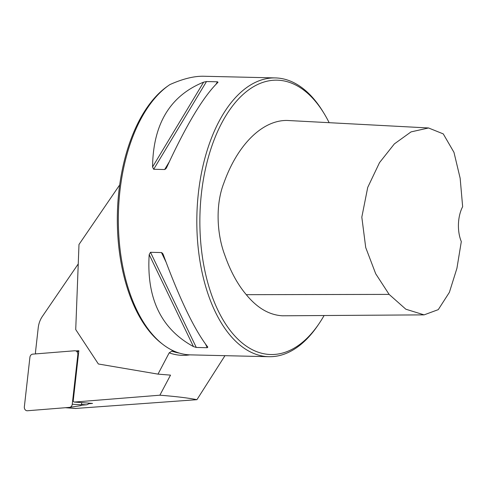 <?xml version="1.0" encoding="UTF-8"?>
<svg xmlns="http://www.w3.org/2000/svg" width="487" height="487" viewBox="0 0 487 487"><rect width="100%" height="100%" fill="white"/><g stroke="black" fill="none" stroke-linecap="round" stroke-linejoin="round"><path stroke-width="0.73" d="M35.843 353.885A3.543 2.977 94.3 0 1 35.423 352.722L38.23 327.751A22.134 18.622 -85.7 0 1 42.345 316.453L78.249 263.917M81.323 405.221L86.217 404.825A5.314 4.468 -85.7 0 0 88.658 403.747L92.548 403.431L74.334 402.061A3.543 2.977 94.3 0 1 73.178 401.27L78.851 350.707L75.929 350.938M88.658 403.747A5.314 4.468 -85.7 0 0 89.194 403.181M329.151 122.687A137.212 74.061 91.3 0 0 323.892 113.179A137.212 74.061 91.3 0 0 222.273 122.03A137.212 74.061 91.3 0 0 217.896 310.164A137.212 74.061 91.3 0 0 318.991 323.733A137.212 74.061 91.3 0 0 324.092 315.527M424.092 314.87L282.472 315.795C269.268 315.046 257.203 308.003 246.282 294.672C237.577 284.378 230.4 271.162 224.769 255.03C216.922 234.369 215.242 204.85 223.868 183.039C237.589 144.395 262.566 120.064 287.129 120.453L428.548 127.971L411.028 131.898L394.354 143.909L379.513 162.64L367.722 187.416L361.817 217.147L365.719 247.542L375.702 273.755L389.119 294.398L405.848 309.215L424.092 314.87L438.276 309.635L449.385 292.346L456.922 268.307L461.311 241.582A26.56 14.336 -88.7 0 1 462.65 206.701L460.154 178.248L453.975 152.352L443.261 133.895L428.548 127.971M74.334 402.061L159.87 395.201C175.862 396.461 188.213 397.958 196.925 399.681L224.964 355.674M174.151 351.176L171.838 351.121L169.19 352.85L157.995 374.126L170.523 375.13L159.87 395.201M196.925 399.681L75.473 408.465M157.995 374.126L98.368 363.99L75.722 329.559L78.991 244.48L119.692 184.92M323.892 113.179L322.838 111.456A139.428 75.254 91.3 0 0 275.356 77.92L203.529 76.246C193.99 76.063 182.789 78.839 169.926 84.574A139.428 75.254 91.3 0 0 168.8 85.341L166.53 86.948A138.32 74.657 91.3 0 0 117.367 214.542A138.32 74.657 91.3 0 0 161.404 343.262L162.768 344.321A139.428 75.254 91.3 0 0 190.387 354.871L268.867 356.697A139.428 75.254 91.3 0 0 317.853 325.407L318.991 323.733M168.8 85.341A139.428 75.254 91.3 0 0 118.402 213.726A139.428 75.254 91.3 0 0 162.768 344.321M217.817 82.48C203.389 96.542 186.369 124.812 166.755 167.291L165.866 168.77L164.655 169.531L153.685 169.275L152.559 166.962C153.095 124.039 170.115 95.769 203.627 82.151L206.506 81.542L217.476 81.798L218.024 82.26M207.663 346.914L207.261 347.712L196.291 347.456L193.467 346.58C161.154 329.005 146.398 298.342 149.192 254.598L150.495 252.296L161.611 252.57L162.737 253.557L163.388 254.926C179.673 299.115 194.429 329.778 207.663 346.914L207.839 347.188M275.356 77.92A139.428 75.254 91.3 0 0 196.882 215.558A139.428 75.254 91.3 0 0 268.867 356.697M72.259 404.234A3.543 2.977 94.3 0 1 69.611 407.363A3.543 2.977 94.3 0 1 69.428 407.388L27.43 410.754A3.543 2.977 -85.7 0 1 24.35 406.846L29.914 357.281A3.543 2.977 -85.7 0 1 32.751 354.134L74.742 350.762A3.543 2.977 94.3 0 1 75.698 350.871A3.543 2.977 94.3 0 1 77.829 354.67L72.259 404.234L81.451 404.813A0.956 0.804 94.3 0 1 80.684 405.659L69.787 407.333M81.451 404.813L81.694 402.615M76.124 408.483L65.617 407.692M169.19 352.85A140.092 75.613 91.3 0 0 189.839 354.853M171.838 351.121A138.32 74.657 91.3 0 0 179.374 353.099M164.655 169.531L169.208 161.958M216.021 84.221L217.476 81.798M153.685 169.275L206.506 81.542M152.559 166.962L203.627 82.151M207.261 347.712L205.581 344.218M165.945 261.872L161.465 252.552M196.291 347.456L150.495 252.296M193.467 346.58L149.192 254.598M246.282 294.672L389.119 294.398M86.217 404.825L81.487 404.472M78.407 354.706L77.829 354.67M65.374 407.71L75.637 408.483M80.732 405.653L69.611 407.363M78.73 351.815L75.698 350.871"/></g></svg>

